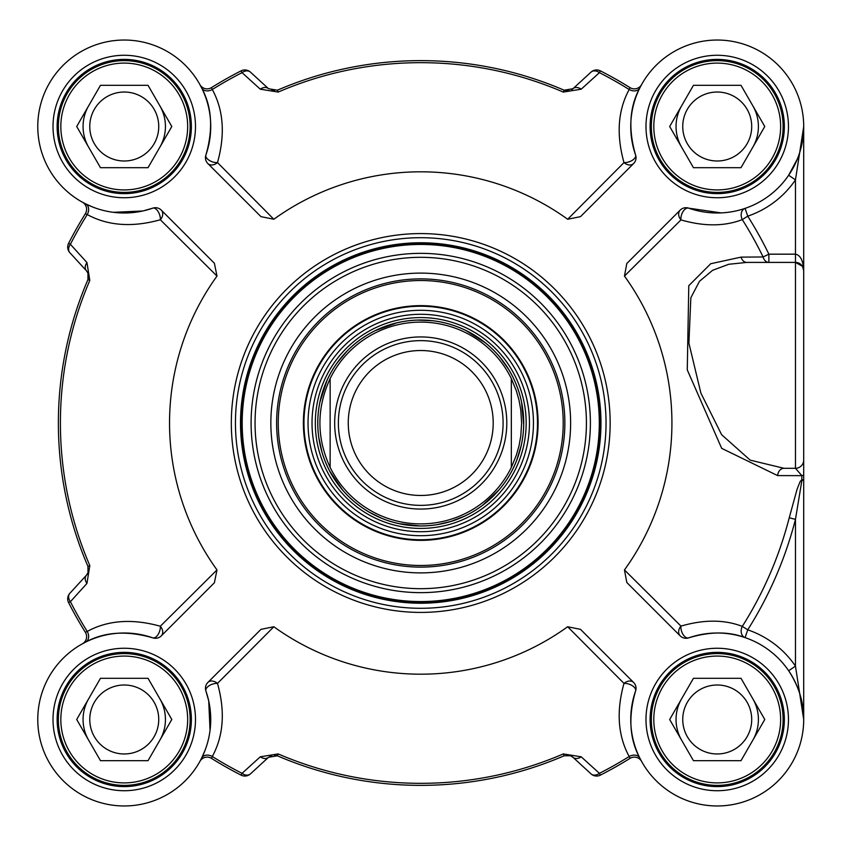 <?xml version="1.0" encoding="UTF-8"?>
<svg xmlns="http://www.w3.org/2000/svg" width="846" height="846" viewBox="0 0 846 846"><rect width="100%" height="100%" fill="white"/><g stroke="black" fill="none" stroke-linecap="round" stroke-linejoin="round"><path stroke-width="1.27" d="M330.141 467.394C316.51 437.794 316.51 408.206 330.141 378.606L330.141 467.394L330.141 378.606A100.886 100.886 0 0 1 511.333 378.606L516.324 390.736L519.021 400.211L520.776 409.898L521.622 423L520.776 436.102L519.021 445.789L516.324 455.264L511.333 467.394L511.333 378.606L511.333 467.394A100.886 100.886 0 0 1 330.141 467.394A100.886 100.886 0 0 0 511.333 467.394M523.685 423A102.948 102.948 0 0 0 369.268 333.842A102.948 102.948 0 0 0 369.268 512.158A102.948 102.948 0 0 0 523.685 423M503.095 423A82.358 82.358 0 0 0 379.558 351.672A82.358 82.358 0 0 0 379.558 494.328A82.358 82.358 0 0 0 503.095 423M493.207 423A72.47 72.47 0 0 0 384.496 360.237A72.47 72.47 0 0 0 384.496 485.763A72.47 72.47 0 0 0 493.207 423M564.864 423A144.127 144.127 0 0 1 348.679 547.817A144.127 144.127 0 0 1 348.679 298.183A144.127 144.127 0 0 1 564.864 423M784.348 719.491A67.12 67.12 0 0 0 683.663 661.361A67.12 67.12 0 0 0 683.663 777.611A67.12 67.12 0 0 0 784.348 719.491A67.12 67.12 0 0 1 683.663 777.611A67.12 67.12 0 0 1 683.663 661.361A67.12 67.12 0 0 1 784.348 719.491A67.12 67.12 0 0 1 683.663 777.611A67.12 67.12 0 0 1 683.663 661.361A67.12 67.12 0 0 1 784.348 719.491M784.348 126.509A67.12 67.12 0 0 0 683.663 68.389A67.12 67.12 0 0 0 683.663 184.64A67.12 67.12 0 0 0 784.348 126.509A67.12 67.12 0 0 1 683.663 184.64A67.12 67.12 0 0 1 683.663 68.389A67.12 67.12 0 0 1 784.348 126.509A67.12 67.12 0 0 1 683.663 184.64A67.12 67.12 0 0 1 683.663 68.389A67.12 67.12 0 0 1 784.348 126.509M191.376 126.509A67.12 67.12 0 0 0 90.691 68.389A67.12 67.12 0 0 0 90.691 184.64A67.12 67.12 0 0 0 191.376 126.509A67.12 67.12 0 0 1 90.691 184.64A67.12 67.12 0 0 1 90.691 68.389A67.12 67.12 0 0 1 191.376 126.509A67.12 67.12 0 0 1 90.691 184.64A67.12 67.12 0 0 1 90.691 68.389A67.12 67.12 0 0 1 191.376 126.509M191.376 719.491A67.12 67.12 0 0 0 90.691 661.361A67.12 67.12 0 0 0 90.691 777.611A67.12 67.12 0 0 0 191.376 719.491A67.12 67.12 0 0 1 90.691 777.611A67.12 67.12 0 0 1 90.691 661.361A67.12 67.12 0 0 1 191.376 719.491A67.12 67.12 0 0 1 90.691 777.611A67.12 67.12 0 0 1 90.691 661.361A67.12 67.12 0 0 1 191.376 719.491M801.828 480.74A8.238 6.345 83.7 0 1 801.828 479.798L803.7 479.777L803.7 719.491L795.462 666.109A94.71 94.71 0 0 0 747.737 629.826L742.302 626.389A8.238 6.356 -71.2 0 0 745.083 637.62L747.737 629.826A386.918 386.918 0 0 0 795.462 519.37L801.828 480.74L803.7 479.777L803.7 270.635A8.238 8.238 0 0 0 795.462 262.408L802.473 266.31L803.7 270.635L803.7 437.096M745.083 208.38A8.238 6.356 -108.8 0 0 742.302 219.611L747.737 216.174L745.083 208.38L744.406 208.602M803.7 719.407L803.7 719.491C803.816 702.508 798.804 686.265 788.662 670.751L795.462 666.109L795.462 519.37L789.233 517.773A380.489 380.489 0 0 1 742.302 626.389C724.472 619.515 704.02 619.42 680.967 626.103L624.464 569.94A251.188 251.188 0 0 0 624.464 276.06L626.801 263.518L680.205 210.115A8.238 6.408 -135 0 0 680.967 219.897C704.031 226.58 724.483 226.485 742.302 219.611A380.489 380.489 0 0 1 763.092 256.973L768.877 254.17A386.918 386.918 0 0 0 747.737 216.174A94.71 94.71 0 0 0 795.462 179.891L803.7 126.604M803.7 126.509L803.7 270.635C803.203 260.653 800.453 255.164 795.462 254.17L768.877 254.17L768.877 262.408A8.238 6.155 -90 0 1 763.092 256.973L741.064 257.121L710.725 263.719L688.781 285.694L687.269 369.882L721.68 448.348L777.611 475.589A60982.757 11422.935 13.8 0 0 800.062 475.653L801.839 475.653A333.874 4.304 90 0 1 801.828 479.798L800.189 481.395L797.048 489.348L789.233 517.773M803.7 126.763L803.7 127.513M803.7 270.635A8.238 8.238 0 0 0 795.462 262.408L746.775 262.408A8.238 6.123 90 0 1 741.064 257.121M200.407 760.469L199.952 761.284A8.238 8.238 0 0 0 199.899 761.379L199.952 761.284A8.238 8.238 0 0 1 211.468 758.376L212.293 756.493C223.577 735.756 225.311 711.391 217.496 683.409A8.238 6.176 45 0 0 207.852 682.468A8.238 8.238 0 0 0 205.906 691.002A8.238 4.336 160.8 0 1 209.057 685.757A8.238 4.336 160.8 0 1 217.496 683.409L273.829 626.749A251.188 251.188 0 0 0 567.655 626.749L580.504 629.35L633.622 682.468A8.238 6.176 -45 0 0 623.988 683.409A8.238 4.336 -160.8 0 1 632.417 685.757A8.238 4.336 -160.8 0 1 635.579 691.002A86.472 86.472 0 0 0 707.573 805.424A86.472 86.472 0 0 0 803.161 709.836A86.472 86.472 0 0 0 688.75 637.831A8.238 4.621 70.8 0 1 683.187 634.669A8.238 4.621 70.8 0 1 680.967 626.103A8.238 6.408 -45 0 0 680.205 635.885A8.238 8.238 0 0 0 688.75 637.831C709.984 631.444 728.766 631.38 745.083 637.62M606.043 423A185.306 185.306 0 0 0 328.089 262.524A185.306 185.306 0 0 0 328.089 583.476A185.306 185.306 0 0 0 606.043 423M641.078 85.531L641.522 84.716A8.238 8.238 0 0 0 641.575 84.621L641.522 84.716A8.238 8.238 0 0 1 630.006 87.624L629.181 89.507C617.908 110.234 616.174 134.599 623.988 162.591A8.238 6.176 -135 0 0 633.622 163.532A8.238 8.238 0 0 0 635.579 154.998A8.238 4.336 -19.2 0 1 632.417 160.243A8.238 4.336 -19.2 0 1 623.988 162.591L567.655 219.251A251.188 251.188 0 0 0 273.829 219.251L217.496 162.591A8.238 4.336 19.2 0 1 209.057 160.243A8.238 4.336 19.2 0 1 205.906 154.998A8.238 8.238 0 0 0 207.852 163.532A8.238 6.176 135 0 0 217.496 162.591C225.3 134.546 223.566 110.192 212.293 89.507L211.468 87.624A8.238 8.238 0 0 1 199.952 84.716L199.899 84.621A8.238 8.238 0 0 0 199.952 84.716L200.407 85.531M207.852 163.532L260.98 216.65L273.829 219.251M142.911 210.982L120.83 212.949L113.438 212.314L142.911 210.982L152.735 208.169A8.238 4.336 -109.2 0 1 157.98 211.32A8.238 4.336 -109.2 0 1 160.328 219.759A8.238 6.176 135 0 0 161.269 210.115A8.238 8.238 0 0 0 152.735 208.169A86.472 86.472 0 0 1 38.313 136.164A86.472 86.472 0 0 1 133.901 40.576A86.472 86.472 0 0 1 205.906 154.998C213.351 129.163 211.934 106.808 201.644 87.921L199.899 84.621A8.238 8.238 0 0 0 199.973 84.748M161.269 210.115L214.387 263.243L216.988 276.082A251.188 251.188 0 0 0 216.988 569.918L160.328 626.241A8.238 4.336 -70.8 0 1 157.98 634.68A8.238 4.336 -70.8 0 1 152.735 637.831A8.238 8.238 0 0 0 161.269 635.885A8.238 6.176 45 0 0 160.328 626.241C132.293 618.437 107.928 620.171 87.244 631.444A8.238 6.186 -116.5 0 1 85.658 642.103C104.544 631.803 126.9 630.386 152.735 637.831A86.472 86.472 0 0 0 38.313 709.836A86.472 86.472 0 0 0 133.901 805.424A86.472 86.472 0 0 0 205.906 691.002L208.719 700.826L210.051 730.299L208.719 700.826M161.269 635.885L214.387 582.757L216.988 569.918M207.852 682.468L260.98 629.35L273.829 626.749M803.7 719.354L803.7 719.491A86.472 86.472 0 0 1 641.575 761.379L639.84 758.079C629.54 739.193 628.123 716.837 635.579 691.002A8.238 8.238 0 0 0 633.622 682.468M680.205 635.885L626.801 582.482L624.464 569.94M630.006 87.624A395.315 395.315 0 0 0 600.364 70.853A8.238 8.238 47.5 0 0 591.047 72.111A8.238 6.017 47.5 0 1 599.433 72.661A393.274 393.274 0 0 1 629.181 89.507A8.238 6.186 26.5 0 0 639.84 87.921C629.519 106.829 628.102 129.184 635.579 154.998A86.472 86.472 0 0 1 707.573 40.576A86.472 86.472 0 0 1 803.161 136.164A86.472 86.472 0 0 1 688.75 208.169A8.238 8.238 0 0 0 680.205 210.115M633.622 163.532L580.504 216.65L567.655 219.251M567.655 626.749L623.988 683.409C616.174 711.454 617.908 735.808 629.181 756.493L630.006 758.376A8.238 8.238 0 0 1 641.522 761.284L641.575 761.379A8.238 8.238 0 0 0 641.522 761.284L641.522 761.284M211.468 758.376A395.315 395.315 0 0 0 241.121 775.148A8.238 8.238 -132.5 0 0 250.427 773.889L268.531 757.286L277.361 755.795A362.374 362.374 0 0 0 564.123 755.795L570.49 755.732L572.943 757.286A8.238 5.996 132.5 0 0 581.191 756.81L599.433 773.339A8.238 6.017 132.5 0 1 591.047 773.889A8.238 8.238 63 0 0 600.364 775.148L599.433 773.339A393.274 393.274 0 0 0 629.181 756.493A8.238 6.186 153.5 0 1 639.84 758.079M600.364 775.148A395.315 395.315 0 0 0 630.006 758.376M581.191 756.81L563.309 753.923A360.333 360.333 0 0 1 278.165 753.923L260.282 756.81L242.041 773.339L241.121 775.148M204.922 750.645L201.644 758.079A8.238 6.186 -153.5 0 1 212.293 756.493A393.274 393.274 0 0 0 242.041 773.339A8.238 6.017 -132.5 0 0 250.427 773.889L268.531 757.286A8.238 5.996 -132.5 0 1 260.282 756.81M201.644 758.079L199.899 761.379A8.238 8.238 0 0 1 199.963 761.273L199.952 761.284M569.506 755.404A8.238 8.238 0 0 1 572.943 757.286L591.047 773.889M85.658 642.103L82.453 643.785A8.238 8.238 0 0 0 85.361 632.269L87.244 631.444A393.274 393.274 0 0 1 70.398 601.696A8.238 6.017 -137.5 0 1 69.848 593.31A8.238 8.238 153 0 0 68.589 602.616A395.315 395.315 0 0 0 85.361 632.269M68.589 602.616L70.398 601.696L86.937 583.454A8.238 5.996 -137.5 0 1 86.451 575.206L69.848 593.31M83.268 202.67L82.453 202.215A8.238 8.238 0 0 0 82.358 202.162L82.453 202.215A8.238 8.238 0 0 1 85.361 213.731A395.315 395.315 0 0 0 68.589 243.384A8.238 8.238 -42.5 0 0 69.848 252.69L86.451 270.794L87.973 273.173L87.942 279.624A362.374 362.374 0 0 0 87.942 566.376L88.005 572.753L86.451 575.206A8.238 8.238 0 0 0 88.333 571.759M86.937 583.454L89.813 565.572A360.333 360.333 0 0 1 89.813 280.428L86.937 262.546L70.398 244.304L68.589 243.384M88.28 274.041A8.238 8.238 0 0 0 86.451 270.794A8.238 5.996 -42.5 0 1 86.937 262.546M86.451 270.794L69.848 252.69A8.238 6.017 -42.5 0 1 70.398 244.304A393.274 393.274 0 0 1 87.244 214.556C107.981 225.84 132.346 227.574 160.328 219.759L216.988 276.082M85.361 213.731L87.244 214.556A8.238 6.186 -63.5 0 0 85.658 203.897L82.358 202.162A8.238 8.238 0 0 1 82.464 202.226M93.092 207.185L85.658 203.897M571.632 89.687A8.238 8.238 0 0 0 572.943 88.714L591.047 72.111L572.943 88.714L564.123 90.205A362.374 362.374 0 0 0 277.361 90.205L268.531 88.714A8.238 5.996 -47.5 0 0 260.282 89.19L242.041 72.661A8.238 6.017 -47.5 0 1 250.427 72.111A8.238 8.238 -117 0 0 241.121 70.853L242.041 72.661A393.274 393.274 0 0 0 212.293 89.507A8.238 6.186 -26.5 0 1 201.644 87.921M241.121 70.853A395.315 395.315 0 0 0 211.468 87.624M260.282 89.19L278.165 92.077A360.333 360.333 0 0 1 563.309 92.077L581.191 89.19L599.433 72.661L600.364 70.853M572.943 88.714A8.238 5.996 47.5 0 1 581.191 89.19M639.84 87.921L641.575 84.621A8.238 8.238 0 0 1 641.511 84.727L641.522 84.716M268.531 88.714L250.427 72.111M624.464 276.06L680.967 219.897A8.238 4.621 109.2 0 1 683.187 211.331A8.238 4.621 109.2 0 1 688.75 208.169L721.12 212.896M797.429 158.837L788.662 175.249L795.462 179.891L795.462 468.293L801.839 475.653A8.238 1.385 180 0 0 803.7 474.775M803.679 128.296L802.865 138.511L799.555 152.978M803.7 460.065A8.238 8.238 0 0 1 795.462 468.293A8.238 8.238 0 0 0 803.7 460.065L803.7 460.065A8.238 8.238 0 0 1 795.462 468.293L783.967 468.293A8.238 6.408 -90 0 0 777.611 475.589M783.967 468.293L750.191 460.15L721.617 434.675L700.869 393.052L688.898 343.106L690.844 297.771L699.462 281.327L712.565 270.329L728.734 264.28L746.775 262.408M570.627 423A149.89 149.89 0 0 0 345.792 293.192A149.89 149.89 0 0 0 345.792 552.808A149.89 149.89 0 0 0 570.627 423M599.867 423A179.13 179.13 0 0 0 331.177 267.875A179.13 179.13 0 0 0 331.177 578.125A179.13 179.13 0 0 0 599.867 423A179.13 179.13 0 0 0 331.177 267.875A179.13 179.13 0 0 0 331.177 578.125A179.13 179.13 0 0 0 599.867 423M386.305 310.81A117.361 117.361 0 0 0 340.79 508.922A117.361 117.361 0 0 0 535.116 449.279A117.361 117.361 0 0 0 386.305 310.81M452.631 526.931A108.711 108.711 0 0 0 494.794 343.413A108.711 108.711 0 0 0 314.786 398.656A108.711 108.711 0 0 0 452.631 526.931M780.636 719.491A63.418 63.418 0 0 0 685.514 664.565A63.418 63.418 0 0 0 685.514 774.407A63.418 63.418 0 0 0 780.636 719.491M741.001 678.312L764.773 719.491L741.001 760.67L693.445 760.67L669.672 719.491L693.445 678.312L741.001 678.312M783.11 719.491A65.882 65.882 0 0 0 684.277 662.429A65.882 65.882 0 0 0 684.277 776.543A65.882 65.882 0 0 0 783.11 719.491M751.713 719.491A34.496 34.496 0 0 0 699.98 689.617A34.496 34.496 0 0 0 699.98 749.355A34.496 34.496 0 0 0 751.713 719.491M187.664 719.491A63.418 63.418 0 0 0 92.542 664.565A63.418 63.418 0 0 0 92.542 774.407A63.418 63.418 0 0 0 187.664 719.491M148.029 678.312L171.801 719.491L148.029 760.67L100.473 760.67L76.7 719.491L100.473 678.312L148.029 678.312M190.139 719.491A65.882 65.882 0 0 0 91.305 662.429A65.882 65.882 0 0 0 91.305 776.543A65.882 65.882 0 0 0 190.139 719.491M158.741 719.491A34.496 34.496 0 0 0 107.008 689.617A34.496 34.496 0 0 0 107.008 749.355A34.496 34.496 0 0 0 158.741 719.491M780.636 126.509A63.418 63.418 0 0 0 685.514 71.593A63.418 63.418 0 0 0 685.514 181.435A63.418 63.418 0 0 0 780.636 126.509M741.001 85.33L764.773 126.509L741.001 167.688L693.445 167.688L669.672 126.509L693.445 85.33L741.001 85.33M783.11 126.509A65.882 65.882 0 0 0 684.277 69.457A65.882 65.882 0 0 0 684.277 183.571A65.882 65.882 0 0 0 783.11 126.509M751.713 126.509A34.496 34.496 0 0 0 699.98 96.645A34.496 34.496 0 0 0 699.98 156.383A34.496 34.496 0 0 0 751.713 126.509M187.664 126.509A63.418 63.418 0 0 0 92.542 71.593A63.418 63.418 0 0 0 92.542 181.435A63.418 63.418 0 0 0 187.664 126.509M148.029 85.33L171.801 126.509L148.029 167.688L100.473 167.688L76.7 126.509L100.473 85.33L148.029 85.33M190.139 126.509A65.882 65.882 0 0 0 91.305 69.457A65.882 65.882 0 0 0 91.305 183.571A65.882 65.882 0 0 0 190.139 126.509M158.741 126.509A34.496 34.496 0 0 0 107.008 96.645A34.496 34.496 0 0 0 107.008 156.383A34.496 34.496 0 0 0 158.741 126.509M681.559 698.902A41.179 41.179 0 0 0 681.559 740.081M752.887 740.081A41.179 41.179 0 0 0 758.407 719.491A41.179 41.179 0 0 1 752.887 740.081A41.179 41.179 0 0 0 752.887 698.902A41.179 41.179 0 0 1 758.407 719.491A41.179 41.179 0 0 0 752.887 698.902M88.587 698.902A41.179 41.179 0 0 0 88.587 740.081M159.915 740.081A41.179 41.179 0 0 0 165.435 719.491A41.179 41.179 0 0 1 159.915 740.081A41.179 41.179 0 0 0 159.915 698.902A41.179 41.179 0 0 1 165.435 719.491A41.179 41.179 0 0 0 159.915 698.902M165.435 126.509A41.179 41.179 0 0 0 159.915 105.919A41.179 41.179 0 0 1 159.915 147.098A41.179 41.179 0 0 0 165.435 126.509M88.587 105.919A41.179 41.179 0 0 0 88.587 147.098M681.559 105.919A41.179 41.179 0 0 0 681.559 147.098M752.887 147.098A41.179 41.179 0 0 0 758.407 126.509A41.179 41.179 0 0 1 752.887 147.098A41.179 41.179 0 0 0 752.887 105.919A41.179 41.179 0 0 1 758.407 126.509A41.179 41.179 0 0 0 752.887 105.919M563.309 92.077L564.123 90.205L569.104 90.681L564.187 90.226M271.555 90.469L274.495 90.86M89.813 280.428L87.942 279.624L88.544 275.405M88.28 571.959L88.555 570.511L88.28 571.959M278.165 753.923L277.361 755.795L274.411 755.14M271.703 755.489L269.705 756.398M571.632 756.313L569.115 755.319M506.796 423A86.059 86.059 0 0 1 377.707 497.533A86.059 86.059 0 0 1 377.707 348.467A86.059 86.059 0 0 1 506.796 423M511.333 378.606A100.886 100.886 0 0 0 330.141 378.606M600.967 423A180.23 180.23 0 0 0 330.627 266.913A180.23 180.23 0 0 0 330.627 579.087A180.23 180.23 0 0 0 600.967 423M788.461 126.509A71.244 71.244 0 0 0 681.601 64.814A71.244 71.244 0 0 0 681.601 188.203A71.244 71.244 0 0 0 788.461 126.509M195.489 126.509A71.244 71.244 0 0 0 88.629 64.814A71.244 71.244 0 0 0 88.629 188.203A71.244 71.244 0 0 0 195.489 126.509M195.489 719.491A71.244 71.244 0 0 0 88.629 657.797A71.244 71.244 0 0 0 88.629 781.186A71.244 71.244 0 0 0 195.489 719.491M610.156 423A189.419 189.419 0 0 0 326.027 258.961A189.419 189.419 0 0 0 326.027 587.039A189.419 189.419 0 0 0 610.156 423M788.461 719.491A71.244 71.244 0 0 0 681.601 657.797A71.244 71.244 0 0 0 681.601 781.186A71.244 71.244 0 0 0 788.461 719.491M570.49 755.732L564.123 755.795L563.309 753.923M88.005 572.753L87.942 566.376L89.813 565.572M277.361 90.205L278.165 92.077M586.415 423A165.668 165.668 0 0 0 337.903 279.518A165.668 165.668 0 0 0 337.903 566.482A165.668 165.668 0 0 0 586.415 423M590.392 423A169.655 169.655 0 0 0 335.915 276.082A169.655 169.655 0 0 0 335.915 569.918A169.655 169.655 0 0 0 590.392 423M599.306 423A178.569 178.569 0 0 0 331.452 268.362A178.569 178.569 0 0 0 331.452 577.638A178.569 178.569 0 0 0 599.306 423M450.95 521.443A102.969 102.969 0 0 0 519.18 392.787A102.969 102.969 0 0 0 390.524 324.557A102.969 102.969 0 0 0 322.294 453.213A102.969 102.969 0 0 0 450.95 521.443M451.669 523.78A105.422 105.422 0 0 0 492.552 345.824A105.422 105.422 0 0 0 318.001 399.397A105.422 105.422 0 0 0 451.669 523.78M378.934 286.794A142.477 142.477 0 0 0 323.68 527.312A142.477 142.477 0 0 0 559.597 454.905A142.477 142.477 0 0 0 378.934 286.794M386.474 311.37A116.769 116.769 0 0 0 341.192 508.478A116.769 116.769 0 0 0 534.535 449.141A116.769 116.769 0 0 0 386.474 311.37M387.669 315.262A112.698 112.698 0 0 0 312.999 456.068A112.698 112.698 0 0 0 453.805 530.738A112.698 112.698 0 0 0 528.486 389.932A112.698 112.698 0 0 0 387.669 315.262M87.973 273.173L87.942 279.624M803.7 719.312L803.7 718.772M802.865 138.511L800.189 150.905M438.101 524.467L450.939 521.411L464.74 516.071M482.421 505.422L499.034 489.845M517.012 459.452L521.242 445.282M523.674 424.777L521.538 402.104M508.552 369.268L499.944 357.234M485.234 342.757L466.009 330.543M432.105 320.687L417.321 320.105M396.859 322.865L375.423 330.564M346.86 351.312L337.343 362.638M326.979 380.489L319.925 402.146M318.805 437.435L321.935 451.901M329.686 471.032L342.471 489.876M369.67 512.39L381.525 518.186M399.227 523.674L419.637 525.937M88.534 275.373L87.984 279.497"/></g></svg>
